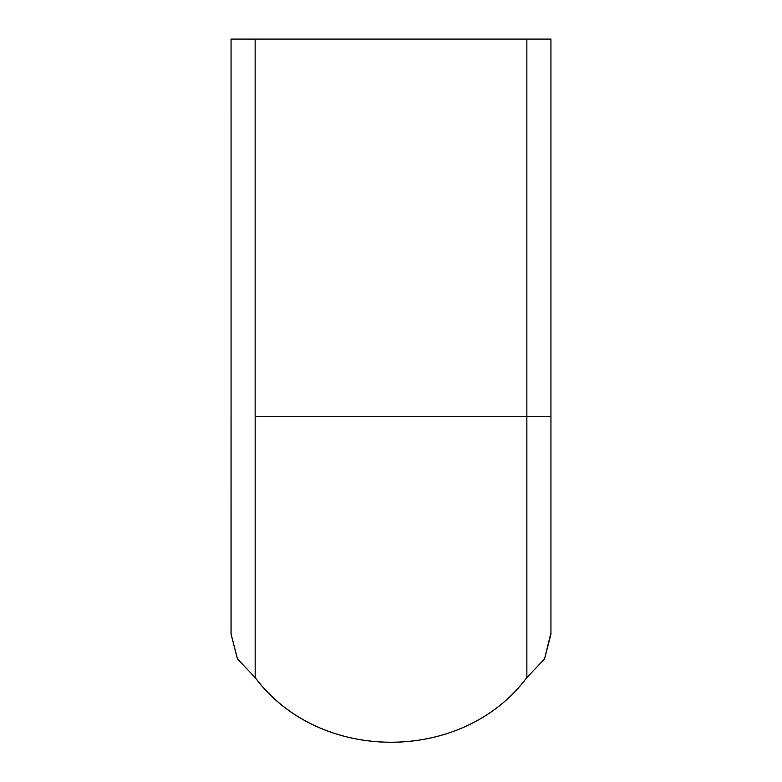 <?xml version="1.0" encoding="UTF-8"?>
<svg xmlns="http://www.w3.org/2000/svg" width="782" height="782" viewBox="0 0 782 782"><rect width="100%" height="100%" fill="white"/><g stroke="black" fill="none" stroke-linecap="round" stroke-linejoin="round"><path stroke-width="1.17" d="M255.167 416.581L255.167 677.544C319.349 763.789 462.68 763.789 526.863 677.544L526.863 416.581C558.553 416.581 558.553 416.581 526.853 416.581L526.853 39.1L550.939 39.1L550.939 416.581M526.873 677.544L544.526 658.943L550.948 632.99L544.536 658.943L526.882 677.544L544.536 658.943L550.968 634.124L544.526 658.943L526.873 677.544C462.69 763.828 319.31 763.828 255.118 677.544C319.31 763.828 462.69 763.828 526.882 677.544C462.68 763.789 319.349 763.789 255.167 677.544M231.052 416.581L231.032 634.124L237.464 658.943L255.118 677.544L237.493 658.943L231.071 634.124L231.061 39.1L255.147 39.1L255.147 416.581L526.853 416.581M255.147 39.1L526.853 39.1M231.032 634.124L237.464 658.943L255.118 677.544L237.493 658.943L231.071 634.124M255.147 416.581C223.447 416.581 223.447 416.581 255.147 416.581M550.948 416.581L550.948 634.124"/></g></svg>
